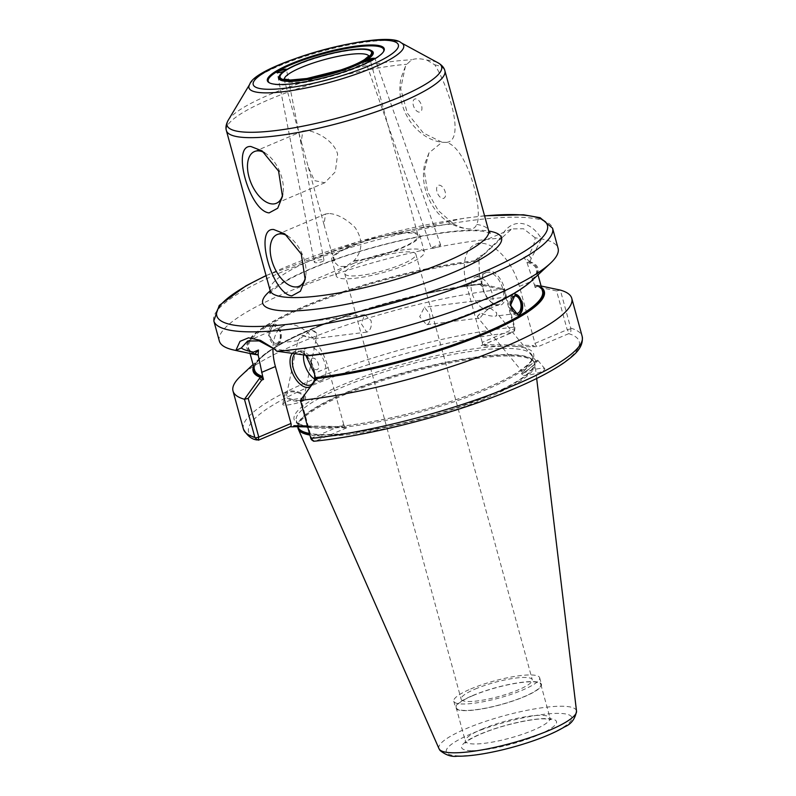 <?xml version="1.0" encoding="UTF-8"?>
<svg xmlns="http://www.w3.org/2000/svg" width="796" height="796" viewBox="0 0 796 796"><rect width="100%" height="100%" fill="white"/><g stroke="black" fill="none" stroke-linecap="round" stroke-linejoin="round"><path stroke-width="0.6" stroke-dasharray="3.98 2.98" d="M286.351 69.749L285.794 70.735C282.321 72.346 279.446 72.993 277.167 72.685L314.311 262.183A4.915 1.224 -11.1 0 0 317.912 262.66A4.915 1.224 -11.1 0 0 323.226 261.138A4.915 1.224 -11.1 0 0 323.952 260.282A4.915 1.224 -11.1 0 0 318.897 260.033A4.915 1.224 -11.1 0 0 314.311 262.183M283.943 71.302L286.799 69.481M383.393 51.869A59.879 11.94 164.7 0 1 383.175 52.267A59.879 11.94 164.7 0 1 329.136 76.913A59.879 11.94 164.7 0 1 270.073 83.212A59.879 11.94 164.7 0 1 269.685 82.983M371.294 60.685L375.314 58.436M279.197 76.137A48.994 9.771 164.7 0 1 314.291 58.665A48.994 9.771 164.7 0 1 363.673 49.412A48.994 9.771 164.7 0 1 371.732 50.825M374.846 58.715L365.633 61.561L431.372 248.332A4.915 0.726 -19.4 0 0 436.248 247.387A4.915 0.726 -19.4 0 0 440.646 245.069A4.915 0.726 -19.4 0 0 437.233 245.536A4.915 0.726 -19.4 0 0 432.138 247.596A4.915 0.726 -19.4 0 0 431.372 248.332M442.894 198.453A7.025 3.861 -113 0 0 445.183 191.896A7.025 3.861 -113 0 0 439.263 185.179A7.025 3.861 -113 0 0 436.974 191.736A7.025 3.861 -113 0 0 442.894 198.453M453.62 223.975C459.73 227.238 465.123 228.9 469.809 228.95C473.152 229.109 475.451 227.596 476.714 224.422C483.6 210.154 467.371 147.618 446.397 142.365L442.019 142.275L428.964 152.912L424.278 170.921L427.532 191.597L438.198 210.512L453.62 223.975A113.261 22.577 164.7 0 0 332.808 251.636A113.261 22.577 164.7 0 0 270.133 290.48M428.964 152.912L424.656 164.215C422.895 172.344 423.074 180.503 425.193 188.692C427.382 197.189 431.223 204.821 436.696 211.597C445.77 222.353 456.625 228.134 469.262 228.94L469.809 228.95M405.353 66.595L401.045 77.899C399.254 86.147 399.463 94.425 401.672 102.734C403.95 111.331 407.89 119.022 413.522 125.818C422.109 135.489 431.651 140.982 442.148 142.295L423.392 133.031L407.343 113.191L400.667 88.635L405.353 66.595L406.766 64.287L411.781 59.8C415.552 58.357 420.577 58.446 426.855 60.088A111.211 22.169 164.7 0 1 438.188 62.904M419.283 112.146A7.025 3.861 67 0 1 413.363 105.43A7.025 3.861 67 0 1 415.651 98.863A7.025 3.861 67 0 1 421.572 105.589A7.025 3.861 67 0 1 419.283 112.146M446.397 142.365C465.073 141.2 449.979 89.391 434.805 64.834L426.855 60.088M287.237 235.725A28.099 15.432 67 0 1 289.207 236.949A28.099 15.432 67 0 1 305.734 275.923A28.099 15.432 67 0 1 305.425 277.496M328.818 213.507L325.514 214.034L324.002 224.512L331.007 250.123L334.847 260.421L333.395 261.038L339.006 266.541L346.081 266.332L353.991 260.79C362.886 250.67 363.185 239.496 354.887 227.288C345.753 218.542 337.056 213.955 328.818 213.507M334.847 260.421A43.899 8.756 164.7 0 1 333.405 258.899A43.899 8.756 164.7 0 1 350.101 246.82A43.899 8.756 164.7 0 1 393.562 234.422A43.899 8.756 164.7 0 1 418.099 235.725A43.899 8.756 164.7 0 1 397.672 249.327A43.899 8.756 164.7 0 1 353.991 260.79M306.112 130.514L302.808 131.041L301.296 141.529L308.301 167.13L314.41 180.612L324.748 182.762L335.325 171.846L337.613 154.066C333.534 139.678 314.838 130.813 306.112 130.514M264.531 152.742A28.099 15.432 67 0 1 266.501 153.966A28.099 15.432 67 0 1 283.038 192.94A28.099 15.432 67 0 1 282.719 194.503M313.206 358.13A6.149 3.373 -113 0 0 312.48 366.787A6.149 3.373 -113 0 0 318.699 366.906A6.149 3.373 -113 0 0 313.206 358.13M314.589 378.986A17.651 9.691 -113 0 0 321.684 380.19A17.651 9.691 -113 0 0 324.479 362.13A17.651 9.691 -113 0 0 310.231 347.255A17.651 9.691 -113 0 0 307.903 347.693A17.651 9.691 -113 0 0 303.614 355.046M314.579 379.125A17.651 9.691 -113 0 0 314.709 378.418A17.651 9.691 -113 0 0 304.321 353.941A17.651 9.691 -113 0 0 299.087 351.991A17.651 9.691 -113 0 0 296.759 352.419A17.651 9.691 -113 0 0 294.789 353.842M292.251 353.474A19.313 10.617 67 0 1 297.366 350.956A19.313 10.617 67 0 1 303.107 353.086A19.313 10.617 67 0 1 305.584 355.155M305.674 355.245A19.313 10.617 67 0 1 314.579 374.289M314.092 381.612A19.313 10.617 67 0 1 310.211 386.856M477.57 276.739A17.213 9.453 -113 0 0 475.302 277.157A17.213 9.453 -113 0 0 473.312 296.689A17.213 9.453 -113 0 0 488.734 308.848A17.213 9.453 -113 0 0 491.47 291.236A17.213 9.453 -113 0 0 477.57 276.739M488.237 272.212A17.213 9.453 -113 0 0 485.968 272.63A17.213 9.453 -113 0 0 481.898 278.968A17.213 9.453 -113 0 0 492.027 302.838A17.213 9.453 -113 0 0 499.41 304.321A17.213 9.453 -113 0 0 502.137 286.709A17.213 9.453 -113 0 0 488.237 272.212M488.863 270.64A18.437 10.129 -113 0 0 482.077 277.884A18.437 10.129 -113 0 0 492.933 303.465A18.437 10.129 -113 0 0 505.231 292.391A18.437 10.129 -113 0 0 488.863 270.64M496.704 315.684L496.525 312.689L489.649 307.674L484.485 312.36L480.237 317.733L477.849 317.604L477.461 316.41A8.776 1.005 -39.4 0 1 480.665 313.007C486.863 315.385 491.689 316.43 495.142 316.141L496.704 315.684M427.77 324.251C430.139 322.141 430.626 318.5 429.233 313.335L424.368 307.246L419.681 316.679L426.527 324.668L427.77 324.251M477.461 316.41A8.776 1.005 -39.4 0 0 477.351 316.589L480.665 313.007M315.395 338.23L316.778 336.181L316.599 333.235L311.385 329.842L297.943 340.449L302.4 335.176L314.092 338.658L315.395 338.23M277.446 342.947A8.776 5.045 -97.1 0 1 276.262 343.365A8.776 5.045 -97.1 0 1 270.172 335.265A8.776 5.045 -97.1 0 1 274.093 325.932A8.776 5.045 -97.1 0 1 280.013 332.957A8.776 5.045 -97.1 0 1 277.446 342.947M367.871 331.703L366.727 332.111L361.404 323.922L364.568 314.689L371.055 320.569C371.871 325.813 370.807 329.514 367.871 331.703M277.904 344.608A10.537 6.05 -97.1 0 1 276.481 345.106A10.537 6.05 -97.1 0 1 269.167 335.395A10.537 6.05 -97.1 0 1 273.874 324.191A10.537 6.05 -97.1 0 1 280.978 332.619A10.537 6.05 -97.1 0 1 277.904 344.608M277.048 344.708C280.331 342.121 281.356 337.693 280.132 331.444L273.038 324.3L268.6 335.464L275.635 345.205L277.048 344.708M517.639 315.087A10.537 6.05 -97.1 0 1 517.221 315.166A10.537 6.05 -97.1 0 1 509.908 305.455A10.537 6.05 -97.1 0 1 514.624 294.261A10.537 6.05 -97.1 0 1 515.062 294.231M316.599 333.235A8.776 4.04 11.8 0 0 311.385 329.842M302.4 335.176A8.776 4.04 11.8 0 0 309.475 337.464M287.923 392.786A8.776 4.04 11.8 0 0 286.64 394.368A8.776 4.04 11.8 0 0 294.411 400.119A8.776 4.04 11.8 0 0 303.833 397.97A8.776 4.04 11.8 0 0 298.022 392.736A8.776 4.04 11.8 0 0 287.923 392.786M489.649 307.674A8.776 1.005 -39.4 0 1 484.485 312.36M534.773 362.09A8.776 1.005 -39.4 0 1 536.524 361.444A8.776 1.005 -39.4 0 1 530.375 367.792A8.776 1.005 -39.4 0 1 522.942 372.578A8.776 1.005 -39.4 0 1 526.972 368.041A8.776 1.005 -39.4 0 1 534.773 362.09M286.46 392.11A10.537 4.846 11.8 0 0 284.928 394.01A10.537 4.846 11.8 0 0 294.241 400.915A10.537 4.846 11.8 0 0 305.545 398.328A10.537 4.846 11.8 0 0 298.58 392.05A10.537 4.846 11.8 0 0 286.46 392.11M284.212 402.856L282.789 404.199C281.605 407.373 305.296 401.99 305.395 399.065C306.46 396.527 289.306 399.602 284.212 402.856M535.788 361.105A10.537 1.204 -39.4 0 1 537.877 360.329A10.537 1.204 -39.4 0 1 530.504 367.941A10.537 1.204 -39.4 0 1 521.589 373.692A10.537 1.204 -39.4 0 1 526.425 368.24A10.537 1.204 -39.4 0 1 535.788 361.105M543.578 370.608L544.902 368.886C543.469 366.339 519.967 372.518 522.484 374.787C523.41 376.647 538.932 373.573 543.578 370.608M541.081 286.013L534.355 284.719L535.131 287.535L536.972 286.749L556.593 290.958L567.19 329.693L569.339 332.808L568.732 333.653A171.389 34.168 164.7 0 1 514.037 388.667A171.389 34.168 164.7 0 1 315.903 440.914L313.664 441.273L311.515 438.158L300.918 399.423M556.593 290.958L560.324 290.092L570.742 328.161L570.951 331.076L569.329 332.798M258.322 440.198L259.058 439.81A171.389 34.168 164.7 0 1 313.743 384.796A171.389 34.168 164.7 0 1 511.888 332.559L513.997 331.733L514.952 327.763L504.365 289.008L503.858 289.943L484.237 285.734L482.386 286.52L481.62 283.724L479.49 284.321L482.157 284.291L504.365 289.008A175.608 35.014 164.7 0 0 240.72 376.06M484.625 345.683A5.074 1.015 -15.3 0 0 485.53 345.872L532.733 346.787A5.074 1.015 -15.3 0 0 534.424 346.648A2.627 1.443 -113 0 0 532.813 345.464L485.61 344.549A2.627 1.443 -113 0 0 484.625 345.683L481.102 345.613A3.512 1.93 -113 0 0 481.57 345.534L513.261 332.081L514.604 330.579L514.952 327.763L514.455 328.678L503.858 289.943M513.848 330.619L514.107 329.972M514.604 330.579L514.455 328.678L482.247 342.34A3.512 1.93 -113 0 1 481.57 345.534M311.017 439.074L311.515 438.158L343.723 424.497A3.512 1.93 67 0 0 346.678 427.85L343.156 427.79A5.074 1.015 -15.3 0 0 342.25 427.591L307.684 426.925M482.247 342.34L466.675 285.406A45.133 24.795 -113 0 1 475.421 244.372A45.133 24.795 -113 0 1 519.42 286.421L534.992 343.355A3.512 1.93 -113 0 0 537.947 346.718L534.424 346.648M313.395 440.865L312.878 440.556M307.415 425.95L341.544 426.606A2.627 1.443 67 0 1 343.156 427.79M343.723 424.497L328.141 367.563A45.133 24.795 -113 0 0 284.152 325.504A45.133 24.795 -113 0 0 272.958 347.981M341.544 426.606A5.264 4.279 -88.9 0 1 342.25 427.591M303.326 355.026L297.993 352.986L273.784 348.608M274.53 349.175L276.849 351.215M309.505 355.354L302.987 350.867L297.993 352.986M305.624 355.155A45.133 24.795 -113 0 0 302.987 350.867M317.962 378.279L316.241 380.389L316.002 379.483M314.4 381.175L316.241 380.389M541.937 289.127A149.966 29.9 164.7 0 0 535.867 285.406L534.365 284.739L526.872 262.222L530.076 261.745A150.951 30.099 164.7 0 1 531.35 281.087M219.328 341.016A175.608 35.014 164.7 0 1 286.102 292.689A175.608 35.014 164.7 0 1 500.565 238.133C509.301 218.134 529.589 218.512 541.559 238.929L531.211 258.352L530.076 261.745M531.211 258.352L528.813 255.068C532.822 248.034 534.912 242.263 535.091 237.755L541.559 238.929A175.608 35.014 164.7 0 1 558.086 248.342M537.21 285.276A150.951 30.099 164.7 0 1 541.519 287.585M254.66 354.369A150.951 30.099 164.7 0 1 304.162 306.351A150.951 30.099 164.7 0 1 475.491 260.69L478.993 261.297L479.481 275.127L481.62 283.724M535.091 237.755L523.529 228.751L511.898 228.9L502.634 237.128L500.565 238.133L480.396 257.367L475.491 260.69M481.62 283.694A149.26 29.76 164.7 0 0 328.708 321.972A149.26 29.76 164.7 0 0 254.571 370.021C253.994 367.961 253.645 364.061 264.173 355.165C275.267 346.34 293.197 336.877 317.962 326.778C365.712 307.216 433.422 289.565 480.794 284.321L480.476 284.331A149.966 29.9 164.7 0 0 333.842 320.619A149.966 29.9 164.7 0 0 253.994 367.901M253.566 366.359A150.951 30.099 164.7 0 1 259.755 358.27A150.951 30.099 164.7 0 1 479.849 284.162M536.982 286.769L538.026 285.376M530.335 261.675L523.818 257.188A45.133 24.795 67 0 1 526.872 262.222M528.813 255.068L523.818 257.188M536.852 285.426L535.131 287.535M475.192 260.61L479.311 256.332L484.306 254.213L480.396 257.367M478.993 261.297A45.133 24.795 67 0 1 479.311 256.332M484.306 254.213L502.634 237.128M479.49 284.321L482.386 286.52M482.157 284.291L484.237 285.744M570.692 331.713L570.951 331.076M472.874 695.624A43.899 8.756 164.7 0 1 516.335 683.237A43.899 8.756 164.7 0 1 540.872 684.54A43.899 8.756 164.7 0 1 500.843 704.56A43.899 8.756 164.7 0 1 456.188 707.704A43.899 8.756 164.7 0 1 472.874 695.624M472.516 695.614A44.516 8.875 164.7 0 1 516.584 683.058A44.516 8.875 164.7 0 1 541.469 684.371A44.516 8.875 164.7 0 1 500.873 704.679A44.516 8.875 164.7 0 1 455.591 707.863A44.516 8.875 164.7 0 1 472.516 695.614M470.705 688.978A44.516 8.875 164.7 0 1 514.773 676.411A44.516 8.875 164.7 0 1 539.648 677.734A44.516 8.875 164.7 0 1 499.052 698.042A44.516 8.875 164.7 0 1 453.78 701.226A44.516 8.875 164.7 0 1 470.705 688.978M475.162 689.067A36.875 7.353 164.7 0 1 511.669 678.66A36.875 7.353 164.7 0 1 532.285 679.754A36.875 7.353 164.7 0 1 498.654 696.57A36.875 7.353 164.7 0 1 461.143 699.216A36.875 7.353 164.7 0 1 475.162 689.067M358.747 263.496A36.875 7.353 164.7 0 1 395.254 253.088A36.875 7.353 164.7 0 1 415.86 254.183A36.875 7.353 164.7 0 1 382.229 270.998A36.875 7.353 164.7 0 1 344.718 273.645A36.875 7.353 164.7 0 1 358.747 263.496M353.613 263.396A45.661 9.104 164.7 0 1 398.806 250.511A45.661 9.104 164.7 0 1 424.328 251.864A45.661 9.104 164.7 0 1 382.697 272.69A45.661 9.104 164.7 0 1 336.25 275.953A45.661 9.104 164.7 0 1 353.613 263.396M333.395 261.038A45.661 9.104 164.7 0 1 331.713 259.357A45.661 9.104 164.7 0 1 349.076 246.8A45.661 9.104 164.7 0 1 394.269 233.915A45.661 9.104 164.7 0 1 419.79 235.268A45.661 9.104 164.7 0 1 398.259 249.526A45.661 9.104 164.7 0 1 352.538 261.406M297.853 427.084A122.763 24.477 164.7 0 1 344.698 394.647A122.763 24.477 164.7 0 1 463.272 360.488A122.763 24.477 164.7 0 1 534.315 362.399A122.763 24.477 164.7 0 1 534.982 364.349A122.763 24.477 164.7 0 1 444.606 413.263A122.763 24.477 164.7 0 1 309.903 435.064M270.222 290.839A123.798 24.686 164.7 0 1 375.593 246.74A123.798 24.686 164.7 0 1 488.744 231.049M476.714 224.422A113.261 22.577 164.7 0 1 488.635 230.701M434.805 64.834A113.261 22.577 164.7 0 1 444.884 70.794M226.382 130.574A113.261 22.577 164.7 0 1 287.187 92.416A113.261 22.577 164.7 0 1 406.766 64.287M368.866 56.028A43.899 8.756 164.7 0 1 369.055 56.466A43.899 8.756 164.7 0 1 341.335 72.734A43.899 8.756 164.7 0 1 292.938 82.376A43.899 8.756 164.7 0 1 284.371 79.64A43.899 8.756 164.7 0 1 284.301 79.162M570.742 328.161A175.608 35.014 164.7 0 1 582.184 336.419M243.427 429.084A175.608 35.014 164.7 0 1 332.947 371.692A175.608 35.014 164.7 0 1 514.783 327.076M484.595 215.925A171.389 34.168 -15.3 0 0 266.093 275.705M213.816 320.868A175.608 35.014 164.7 0 1 280.59 272.55A175.608 35.014 164.7 0 1 454.426 222.989A175.608 35.014 164.7 0 1 552.573 228.193M259.058 439.81L289.834 426.755M481.102 345.613L511.888 332.559M313.206 427.034A124.166 24.756 164.7 0 1 341.335 385.334A124.166 24.756 164.7 0 1 503.689 346.23M568.732 333.653L537.947 346.718M534.992 343.355L567.19 329.693L570.861 328.838M346.678 427.85L315.903 440.914M514.584 346.439A124.166 24.756 164.7 0 1 486.446 388.14A124.166 24.756 164.7 0 1 324.101 427.243M306.002 426.895A122.415 24.407 164.7 0 1 296.271 420.696A122.415 24.407 164.7 0 1 342.817 387.015A122.415 24.407 164.7 0 1 463.998 352.459A122.415 24.407 164.7 0 1 532.415 356.091A122.415 24.407 164.7 0 1 455.123 401.433A122.415 24.407 164.7 0 1 320.191 428.338A122.415 24.407 164.7 0 1 307.773 427.253M528.156 261.715A149.966 29.9 164.7 0 1 479.998 309.753A149.966 29.9 164.7 0 1 307.326 355.394M526.922 262.362A149.26 29.76 164.7 0 1 536.524 269.337A149.26 29.76 164.7 0 1 522.594 287.973M328.141 367.563L314.34 373.423M534.355 284.719A149.26 29.76 164.7 0 1 542.514 291.246C541.27 288.341 538.783 286.351 535.051 285.267M256.053 354.399A149.26 29.76 164.7 0 1 248.581 348.111A149.26 29.76 164.7 0 1 324.529 299.376A149.26 29.76 164.7 0 1 478.963 261.426M256.581 354.409A149.966 29.9 164.7 0 1 304.739 306.37A149.966 29.9 164.7 0 1 477.411 260.73M485.53 345.872A5.264 4.279 -88.9 0 1 485.61 344.549M532.813 345.464A5.264 4.279 91.1 0 0 532.733 346.787M466.675 285.406L480.486 279.545M519.42 286.421L533.221 280.57M459.023 755.852A65.053 12.965 164.7 0 1 501.162 723.375A65.053 12.965 164.7 0 1 567.001 724.649A65.053 12.965 164.7 0 1 459.023 755.852M439.024 748.728A71.312 14.219 164.7 0 1 465.998 728.708A71.312 14.219 164.7 0 1 537.519 708.43A71.312 14.219 164.7 0 1 576.523 711.117M471.242 750.668A49.173 9.801 164.7 0 1 503.092 726.121A49.173 9.801 164.7 0 1 552.862 727.086A49.173 9.801 164.7 0 1 471.242 750.668M482.048 729.156A43.899 8.756 164.7 0 1 525.509 716.758A43.899 8.756 164.7 0 1 550.046 718.062A43.899 8.756 164.7 0 1 522.325 734.32A43.899 8.756 164.7 0 1 473.928 743.971A43.899 8.756 164.7 0 1 465.361 741.235A43.899 8.756 164.7 0 1 482.048 729.156M249.735 84.267A80.197 15.99 164.7 0 1 279.476 65.769A80.197 15.99 164.7 0 1 401.214 42.825M228.144 120.365A111.211 22.169 164.7 0 1 269.366 94.734A111.211 22.169 164.7 0 1 411.781 59.8M297.853 426.736L297.853 425.989A122.475 24.417 164.7 0 1 344.588 393.622A122.475 24.417 164.7 0 1 462.884 359.543A122.475 24.417 164.7 0 1 533.758 361.454L532.415 356.091C533.658 359.961 527.589 366.06 514.216 374.389C500.913 382.219 483.043 390.11 460.605 398.06C411.96 415.432 350.111 428.089 318.868 427.154C308.768 426.895 302.012 425.641 298.58 423.392L296.271 420.696L297.923 426.736A122.475 24.417 164.7 0 1 297.853 425.989L297.963 426.875A122.415 24.407 164.7 0 1 344.509 393.194A122.415 24.407 164.7 0 1 465.69 358.638A122.415 24.407 164.7 0 1 534.106 362.27A122.415 24.407 164.7 0 1 456.814 407.612A122.415 24.407 164.7 0 1 321.873 434.517A122.415 24.407 164.7 0 1 309.455 433.432M534.315 362.399L533.758 361.454A122.475 24.417 164.7 0 1 459.959 407.005A122.475 24.417 164.7 0 1 321.952 434.964A122.475 24.417 164.7 0 1 309.584 433.89M323.952 260.282L286.55 69.958M440.646 245.069L375.115 58.914M270.103 293.286C268.58 293.535 272.64 290.212 282.311 283.306C296.341 274.71 316.589 265.894 343.046 256.869C373.055 246.859 402.478 239.447 431.303 234.651C453.939 231.069 470.914 229.925 482.237 231.208L490.087 233.109M289.207 236.949L284.859 233.934M305.734 275.923L305.176 279.396M299.097 286.271L346.081 266.332M277.157 234.541L325.504 214.024M284.003 79.003L301.296 141.529M308.301 167.13L324.002 224.512M331.007 250.123L333.405 258.899M369.046 55.74L418.099 235.725M266.501 153.966L262.153 150.941M283.038 192.94L282.471 196.403M276.391 203.279L324.748 182.772M254.451 151.548L302.808 131.032M307.903 347.693L296.759 352.419M321.684 380.19L310.54 384.916M304.321 353.941L303.107 353.086M314.709 378.418L314.47 379.881M492.027 302.838L492.933 303.465M481.898 278.968L482.077 277.884M485.968 272.63L475.302 277.157M499.41 304.321L488.734 308.848M514.833 296.003L424.368 307.246M517.002 313.425L495.142 316.141M479.172 318.131L426.527 324.678M364.568 314.689L274.093 325.932M366.727 332.111L314.092 338.658M298.112 340.638L276.262 343.365M273.874 324.191L273.038 324.29M276.481 345.106L275.635 345.205M515.46 294.152L514.624 294.261M518.057 315.067L517.221 315.166M303.833 397.97L316.778 336.181M286.64 394.368L297.943 340.449M536.524 361.444L496.525 312.689M522.942 372.578L477.849 317.604M305.395 399.065L305.545 398.328M282.789 404.199L284.928 394.01M544.902 368.886L537.877 360.329M522.484 374.787L521.589 373.692M484.555 215.786L463.76 218.273L359.882 241.228L266.053 275.555M538.026 274.849L536.524 269.337C547.369 291.087 397.005 347.474 306.967 355.404M247.675 340.986L284.152 325.504M250.063 353.553L248.581 348.111C249.486 350.956 252.431 353.096 257.416 354.538M259.755 358.27L253.068 364.518M274.918 349.494L273.904 348.648M475.421 244.372L511.898 228.89M383.175 52.267L383.662 51.451M270.073 83.212L269.237 82.754M540.872 684.54L550.046 718.062L551.101 719.654L545.031 718.868C534.096 718.39 506.664 723.833 485.102 732.28C476.844 735.564 470.943 738.509 467.421 741.136L465.262 743.136L465.361 741.235L456.188 707.704M453.78 701.226L455.591 707.863M539.648 677.734L541.469 684.371M344.718 273.645L461.143 699.216M415.86 254.183L532.285 679.754M331.713 259.357L336.25 275.953M419.79 235.268L424.328 251.864M536.673 378.488L534.982 364.349"/><path stroke-width="1.19" d="M277.028 72.526L277.028 72.526C279.257 70.695 282.371 69.769 286.351 69.749M286.799 69.481C286.49 68.048 274.779 71.521 276.769 72.456C278.103 72.834 280.5 72.446 283.943 71.302M269.685 82.983A59.879 11.94 164.7 0 1 301.326 60.675A59.879 11.94 164.7 0 1 372.05 45.86A59.879 11.94 164.7 0 1 383.393 51.869M375.314 58.436C373.155 57.929 370.04 58.596 365.951 60.426L365.334 61.471L371.294 60.685M370.896 50.367L371.732 50.825A48.994 9.771 164.7 0 1 328.559 74.824A48.994 9.771 164.7 0 1 279.197 76.137L279.685 75.322A48.287 9.632 -15.3 0 0 328.34 74.018A48.287 9.632 -15.3 0 0 370.896 50.367A48.287 9.632 -15.3 0 0 362.946 48.974A48.287 9.632 -15.3 0 0 314.281 58.098A48.287 9.632 -15.3 0 0 279.685 75.322M365.633 61.561L366.359 60.725L374.846 58.715M269.098 212.9C249.158 210.831 231.039 144.583 250.939 146.514L262.153 150.941L278.58 171.11L282.471 196.403L277.704 208.234L269.098 212.9M291.804 295.893C271.864 293.824 253.745 227.576 273.645 229.497L284.859 233.934L301.286 254.103L305.166 279.396L300.4 291.227L291.804 295.893M305.425 277.496A28.099 15.432 67 0 1 299.097 286.271A28.099 15.432 67 0 1 273.914 266.431A28.099 15.432 67 0 1 277.157 234.541A28.099 15.432 67 0 1 280.859 233.845A28.099 15.432 67 0 1 287.237 235.725M282.719 194.503A28.099 15.432 67 0 1 276.391 203.279A28.099 15.432 67 0 1 251.218 183.438A28.099 15.432 67 0 1 254.451 151.548A28.099 15.432 67 0 1 258.153 150.852A28.099 15.432 67 0 1 264.531 152.742M303.614 355.046A17.651 9.691 -113 0 0 314.589 378.986M294.789 353.842A17.651 9.691 -113 0 0 295.634 374.428A17.651 9.691 -113 0 0 310.54 384.916A17.651 9.691 -113 0 0 314.579 379.125M314.579 374.289A19.313 10.617 67 0 1 314.47 379.881A19.313 10.617 67 0 1 314.092 381.612M310.211 386.856A19.313 10.617 67 0 1 293.993 376.259A19.313 10.617 67 0 1 292.251 353.474M518.186 313.007A8.776 5.045 -97.1 0 1 517.002 313.425A8.776 5.045 -97.1 0 1 510.913 305.336A8.776 5.045 -97.1 0 1 514.833 296.003A8.776 5.045 -97.1 0 1 520.753 303.027A8.776 5.045 -97.1 0 1 518.186 313.007M515.062 294.231A10.537 6.05 -97.1 0 1 521.788 303.057A10.537 6.05 -97.1 0 1 518.644 314.669A10.537 6.05 -97.1 0 1 517.639 315.087M519.499 314.569L518.057 315.057L510.485 305.385L515.46 294.152L521.987 301.376C523.41 307.604 522.584 312.002 519.499 314.569M582.184 336.419C583.956 348.021 573.458 355.822 563.916 362.807C547.33 374.229 522.972 385.96 490.824 398.01C435.591 418.795 364.14 436.288 314.221 441.223L311.017 439.074L300.41 400.358L315.684 379.692L300.41 400.358A175.608 35.014 164.7 0 0 482.247 355.742A175.608 35.014 164.7 0 0 571.767 298.351L582.184 336.419A175.608 35.014 164.7 0 1 492.654 393.811A175.608 35.014 164.7 0 1 310.828 438.427M254.859 437.342L257.148 439.979C251.775 439.432 247.198 435.8 243.427 429.084A175.608 35.014 164.7 0 0 254.859 437.342L244.452 399.274L260.242 377.324L262.74 376.578L263.506 379.374L261.655 380.16L248.183 398.408L244.452 399.274A175.608 35.014 164.7 0 1 233.009 391.015A175.608 35.014 164.7 0 1 240.72 376.06L253.068 364.518M256.033 439.452L259.058 439.81M272.958 347.981A45.133 24.795 -113 0 0 275.406 366.548L290.978 423.472A3.512 1.93 67 0 1 290.301 426.666L258.61 440.108M248.183 398.408L258.78 437.133L258.322 440.198M307.684 426.925L295.047 426.686A5.074 1.015 -15.3 0 0 293.356 426.825L290.082 426.755M313.654 441.263L311.753 439.959M293.356 426.825A2.627 1.443 67 0 1 294.341 425.691L307.415 425.95M266.053 275.555L245.874 285.883L219.228 305.445L213.816 320.868A175.608 35.014 164.7 0 0 248.123 331.832A175.608 35.014 164.7 0 0 441.69 293.236A175.608 35.014 164.7 0 0 552.573 228.193L558.086 248.342A175.608 35.014 164.7 0 1 550.384 263.307A175.608 35.014 164.7 0 1 276.849 351.215L307.077 355.394M241.327 347.981L247.685 340.996L259.158 340.907L274.53 349.175M307.326 355.394L306.042 355.902A45.133 24.795 -113 0 0 305.624 355.155M316.002 379.483L315.485 377.603L317.962 378.279L315.684 379.692M306.042 355.902L314.34 373.423L315.485 377.603M550.384 263.307L531.35 281.087A150.951 30.099 164.7 0 1 309.256 355.424M250.063 353.553L254.571 370.021A149.26 29.76 164.7 0 0 262.73 376.548L258.163 354.976L252.501 354.041L253.486 352.121L258.481 350.011A45.133 24.795 -113 0 0 258.163 354.976L256.581 354.409M252.501 354.041L235.855 350.429L241.327 347.971C243.158 349.514 247.218 350.897 253.486 352.121M541.519 287.585A150.951 30.099 164.7 0 1 480.157 335.812A150.951 30.099 164.7 0 1 317.604 378.438M541.081 286.013L560.324 290.092A175.608 35.014 164.7 0 1 571.767 298.351M261.655 380.16L259.804 378.617M254.362 354.29L258.481 350.011M260.6 377.175L263.506 379.374M276.849 351.215L273.904 348.648L260.431 340.34L248.541 337.812L240.014 341.345L235.855 350.429A175.608 35.014 164.7 0 1 233.576 349.971A175.608 35.014 164.7 0 1 219.328 341.016L213.816 320.868M260.242 377.324A150.951 30.099 164.7 0 1 253.566 366.359M372.409 44.964A60.586 12.079 164.7 0 1 383.662 51.451A60.586 12.079 164.7 0 1 328.987 76.386A60.586 12.079 164.7 0 1 269.237 82.754A60.586 12.079 164.7 0 1 300.112 60.227A60.586 12.079 164.7 0 1 372.409 44.964M309.903 435.064A122.763 24.477 164.7 0 1 298.271 429.114A122.763 24.477 164.7 0 1 297.853 427.084L297.853 426.736M490.087 233.109L488.635 230.701A113.261 22.577 164.7 0 1 417.114 272.65A113.261 22.577 164.7 0 1 292.261 297.555A113.261 22.577 164.7 0 1 270.133 290.48L270.103 293.286M488.744 231.049A123.798 24.686 164.7 0 1 445.601 275.575A123.798 24.686 164.7 0 1 286.878 310.947A123.798 24.686 164.7 0 1 270.222 290.839M488.635 230.701L444.884 70.794A113.261 22.577 164.7 0 1 341.593 122.465A113.261 22.577 164.7 0 1 226.382 130.574L270.133 290.48M284.301 79.162A43.899 8.756 164.7 0 1 301.057 67.561A43.899 8.756 164.7 0 1 343.464 55.342A43.899 8.756 164.7 0 1 368.866 56.028M266.093 275.705A171.389 34.168 -15.3 0 0 250.272 326.479A171.389 34.168 -15.3 0 0 498.127 265.396A171.389 34.168 -15.3 0 0 484.595 215.925M290.978 423.472L258.78 437.133L255.108 437.989M295.047 426.686A5.264 4.279 91.1 0 0 294.341 425.691M307.773 427.253A122.415 24.407 164.7 0 1 306.002 426.895M522.594 287.973A149.26 29.76 164.7 0 1 306.132 356.021M275.406 366.548L261.595 372.399M538.026 274.849L542.514 291.246A149.26 29.76 164.7 0 1 468.386 339.295A149.26 29.76 164.7 0 1 315.475 377.573M541.937 289.127A149.966 29.9 164.7 0 1 475.829 337.305A149.966 29.9 164.7 0 1 316.977 378.259M258.183 355.096A149.26 29.76 164.7 0 1 256.053 354.399M261.585 377.195A149.966 29.9 164.7 0 1 253.994 367.901M289.336 80.207A47.412 9.453 164.7 0 1 320.042 56.536A47.412 9.453 164.7 0 1 368.031 57.461A47.412 9.453 164.7 0 1 289.336 80.207M439.024 748.728L440.019 750.449C445.81 755.125 451.561 757.046 457.272 756.2C464.337 756.309 472.943 755.513 483.072 753.822C499.719 750.966 516.435 746.638 533.24 740.837C546.255 736.29 556.643 731.663 564.414 726.967C571.12 724.241 575.16 718.957 576.523 711.117A71.312 14.219 164.7 0 1 530.454 737.434A71.312 14.219 164.7 0 1 452.815 752.787A71.312 14.219 164.7 0 1 439.024 748.728L298.271 429.114M267.934 89.281A75.232 14.995 164.7 0 1 316.669 51.72A75.232 14.995 164.7 0 1 392.806 53.193A75.232 14.995 164.7 0 1 267.934 89.281M401.214 42.825A80.197 15.99 164.7 0 1 360.349 72.645A80.197 15.99 164.7 0 1 264.64 92.853A80.197 15.99 164.7 0 1 249.735 84.267L228.144 120.365A111.211 22.169 164.7 0 0 340.2 117.37A111.211 22.169 164.7 0 0 438.188 62.904L401.214 42.825C385.652 28.298 255.834 63.76 249.735 84.267M309.455 433.432A122.415 24.407 164.7 0 1 297.963 426.875L297.923 426.736A122.475 24.417 164.7 0 0 309.584 433.89M552.573 228.193L540.156 217.706L523.42 214.771L484.555 215.786M242.432 351.922L233.576 349.971M233.009 391.015L243.427 429.084M369.046 55.74L364.498 59.591C359.105 62.964 351.205 66.426 340.797 69.978L306.908 78.506L290.311 80.018L284.003 79.003M444.884 70.794C444.198 67.789 441.959 65.153 438.188 62.904M226.382 130.574C225.457 127.629 226.034 124.226 228.144 120.365M576.523 711.117L536.673 378.488"/></g></svg>
